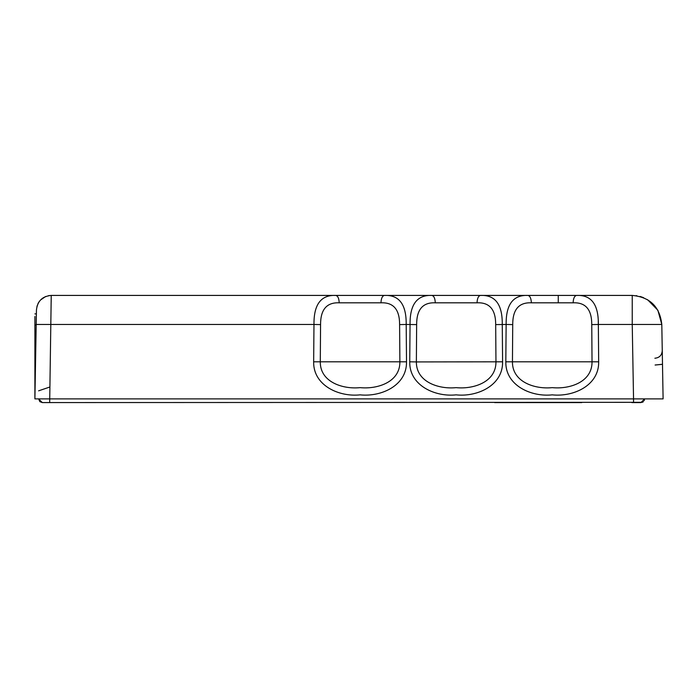 <?xml version="1.0" encoding="UTF-8"?>
<svg xmlns="http://www.w3.org/2000/svg" width="698" height="698" viewBox="0 0 698 698"><rect width="100%" height="100%" fill="white"/><g stroke="black" fill="none" stroke-linecap="round" stroke-linejoin="round"><path stroke-width="1.05" d="M36.383 313.891L36.392 313.393L36.383 313.891L34.9 313.891L36.383 313.891L36.191 324.98L34.9 324.98L34.9 398.89L36.453 309.938C37.448 301.1 42.377 296.257 51.233 295.42L335.721 295.42C337.832 295.856 338.992 298.316 339.202 302.81C326.743 302.286 320.53 309.546 320.565 324.596L320.286 361.93C320.103 382.303 343.215 389.432 360.089 387.634C376.99 389.379 400.006 382.399 399.884 361.93L399.605 324.596C399.64 309.537 393.428 302.278 380.968 302.81L339.202 302.81M34.9 316.491L34.9 324.98M48.52 295.673L51.233 295.42L49.68 402.58L42.29 402.58L642.282 402.327M644.21 400.582L644.62 398.89L640.93 402.58L644.62 398.89L644.271 400.46M642.919 401.996L643.434 401.603M494.577 402.58L581.8 402.58M39.882 401.69L38.599 398.89L42.29 402.58L39.812 401.629M42.29 402.58L38.599 398.89M631.83 402.58L640.93 402.58M320.565 324.596L313.978 324.465C313.742 304.511 320.984 294.826 335.721 295.42L431.8 295.42C433.912 295.856 435.072 298.316 435.282 302.81C422.822 302.286 416.61 309.546 416.645 324.596L416.366 361.93L409.735 361.808L410.058 324.465C409.822 304.511 417.064 294.826 431.8 295.42L527.88 295.42C529.991 295.856 531.152 298.316 531.361 302.81C518.893 302.286 512.681 309.546 512.725 324.596L506.137 324.465C505.893 304.511 513.143 294.826 527.88 295.42L632.24 295.42C643.669 296.877 643.669 296.877 632.24 295.42L632.336 295.42M636.018 295.664L636.925 295.795M647.596 299.712L657.882 310.261L661.8 324.465C659.811 306.78 649.96 297.095 632.24 295.42L626.455 295.42M512.725 324.596L512.445 361.93C512.262 382.303 535.366 389.432 552.249 387.634C569.14 389.379 592.157 382.399 592.035 361.93L591.756 324.596C591.791 309.537 585.587 302.278 573.128 302.81L531.361 302.81M477.048 302.81C477.249 298.316 478.409 295.856 480.529 295.42C495.257 294.809 502.499 304.494 502.263 324.465L502.595 361.808L416.366 361.93C416.183 382.277 439.243 389.432 456.099 387.634C472.869 389.405 496.051 382.495 495.964 361.93L495.685 324.596C495.72 309.537 489.507 302.278 477.048 302.81L435.282 302.81M662.498 364.269L655.108 365.01M654.872 358.24C659.418 357.777 661.879 355.273 662.262 350.719C661.879 355.273 659.418 357.777 654.872 358.24M655.108 365.037L662.498 364.321L663.1 398.89L633.54 398.89L632.24 324.465L598.343 324.465L598.256 321.176M591.756 324.596L598.343 324.465C598.579 304.494 591.328 294.809 576.609 295.42C574.489 295.856 573.328 298.316 573.128 302.81M416.645 324.596L406.192 324.465C406.419 304.494 399.177 294.809 384.45 295.42C382.338 295.856 381.178 298.316 380.968 302.81M576.609 295.42L558.26 295.42L558.26 302.33M640.022 296.458L640.476 296.589M640.921 296.72L643.661 297.714M661.8 324.465L663.1 398.89L661.8 324.465L632.24 324.465L632.24 295.42M34.9 398.89L633.54 398.89L633.54 402.58M45.614 296.528L40.624 299.913M38.495 302.696L36.95 306.405M43.381 297.68L41.409 299.154M38.826 302.164L37.98 303.647M51.172 302.33L51.233 295.42L48.563 295.664M45.449 296.598L41.4 299.163M39.516 301.187L38.12 303.368M505.814 361.808L598.675 361.808C599.111 385.767 573.014 397.118 552.24 394.85C531.483 397.179 505.3 385.645 505.814 361.808L506.137 324.465L495.685 324.596M313.655 361.808L406.515 361.808C406.951 385.767 380.855 397.118 360.089 394.85C339.333 397.179 313.149 385.645 313.655 361.808L313.978 324.465L36.2 324.465M598.343 324.465L598.675 361.808M502.595 361.808C503.022 385.846 476.743 397.162 456.108 394.85C435.369 397.171 409.22 385.619 409.735 361.808M406.515 361.808L406.192 324.465L399.605 324.596M38.599 390.828L49.689 387.067L38.599 390.828"/></g></svg>
